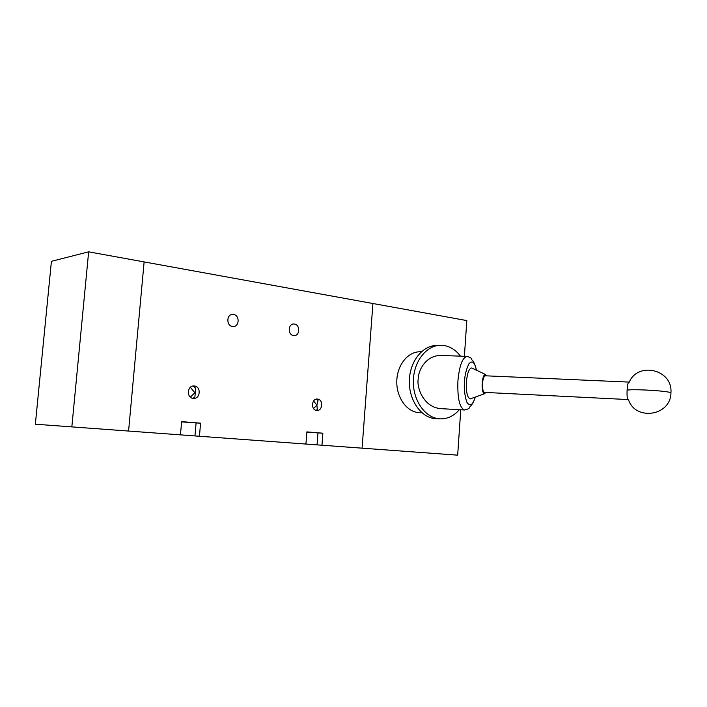 <?xml version="1.0" encoding="UTF-8"?>
<svg xmlns="http://www.w3.org/2000/svg" width="707" height="707" viewBox="0 0 707 707"><rect width="100%" height="100%" fill="white"/><g stroke="black" fill="none" stroke-linecap="round" stroke-linejoin="round"><path stroke-width="1.06" d="M464.393 356.31L466.823 320.58L372.925 303.515L362.09 448.167L372.925 303.515L144.122 261.917L128.577 431.067L144.122 261.917L88.649 251.833L51.417 261.325L35.35 424.209L199.436 436.254L200.576 423.175L181.628 421.628L180.462 434.867M71.84 426.913L88.649 251.833M232.497 326.457C226.178 325.83 226.39 314.191 232.709 314.403L233.513 314.465C239.841 315.145 239.558 326.758 233.222 326.501L232.497 326.457M293.529 335.551C287.687 334.985 287.935 323.744 293.776 323.992L294.457 324.045C300.298 324.672 299.998 335.878 294.147 335.595L293.529 335.551M181.602 421.893L196.095 422.936L194.964 435.927M460.761 409.777L457.676 455.167L199.436 436.254M306.873 432.127L317.982 432.914L317.045 444.871M181.619 421.743L192.666 422.6L181.611 421.823M306.882 431.977L315.499 432.649L306.873 432.083M194.337 385.995L193.992 385.969C187.037 385.395 186.286 398.023 193.258 398.386L193.515 398.403C200.488 399.022 201.318 386.429 194.337 385.995M317.558 399.066L317.31 399.048C311.416 398.501 310.753 410.175 316.665 410.458L316.851 410.475C322.754 411.041 323.47 399.411 317.558 399.066M190.333 387.312L194.858 392.721L190.36 397.131M313.599 400.984L316.895 405.129L313.528 408.549M321.95 445.224L322.878 433.197L306.891 431.889L305.928 444.058M193.038 386.031L195.68 388.108L194.902 397.025L192.878 398.333M316.365 399.119L318.017 400.586L316.895 405.129L317.319 409.433L316.056 410.352M322.878 433.197L317.982 432.914M200.576 423.175L196.095 422.936M628.806 382.08L485.258 375.788C483.888 376.106 482.987 378.634 482.545 383.38C482.36 388.7 482.996 391.696 484.454 392.385L628.028 399.552C627.197 398.863 626.888 395.726 627.109 390.123C627.462 385.121 628.037 382.443 628.832 382.08M421.399 351.733L420.073 351.786C408.107 351.529 397.21 364.865 396.795 380.879C396.229 396.883 406.304 411.465 418.279 412.561L419.985 412.658M459.356 409.698C453.859 416.008 447.425 419.065 440.046 418.853L439.029 418.774C424.801 417.537 412.729 399.941 413.356 380.552C413.798 361.144 426.763 344.998 440.974 345.272L444.12 345.529C450.509 346.66 455.971 350.204 460.513 356.169M438.693 345.387L436.935 345.467C422.751 345.193 409.795 361.268 409.353 380.587C408.726 399.888 420.78 417.395 434.991 418.641L436.732 418.738M466.938 356.399L441.424 355.462C425.384 355.038 418.04 371.228 418.217 379.023C416.556 387.003 423.14 407.117 440.655 408.637L440.903 408.646M485.886 392.456L484.401 393.781C482.687 393.012 481.935 389.513 482.147 383.256C482.669 377.679 483.738 374.728 485.338 374.392L486.646 375.85M472.594 368.382L471.702 367.958C469.015 368.435 467.247 373.146 466.381 382.098C466.046 392.138 467.318 397.741 470.19 398.916L471.277 398.527M464.667 409.998L464.517 409.989C459.541 407.842 457.341 398.138 457.915 380.852C459.409 365.492 462.484 357.344 467.124 356.408C470.358 357.45 471.896 358.405 471.746 359.271C471.958 361.189 473.018 357.901 476.536 370.238M475.228 397.095C472.789 405.252 469.969 406.905 466.761 402.044C464.579 394.939 463.836 388.108 464.526 381.55C464.729 375.417 466.178 369.54 468.865 363.911C472.232 360.057 474.768 362.152 476.456 370.203M670.899 393.375L670.943 392.588C666.851 391.537 658.5 390.688 645.88 390.025C636.247 389.61 629.99 389.645 627.109 390.123M232.709 314.403L231.878 314.491M293.776 323.992L293.158 324.045M440.655 408.637L464.517 409.989C467.91 409.229 469.589 408.363 469.545 407.391C469.377 406.728 472.709 405.65 475.307 397.069M628.364 399.322C635.01 421.337 671.084 416.149 670.943 392.588C672.781 369.319 637.696 361.277 629.15 382.372M421.885 412.711L419.269 412.641M440.046 418.853L435.998 418.712M485.338 374.392L471.702 367.958M484.401 393.781L470.19 398.916"/></g></svg>
